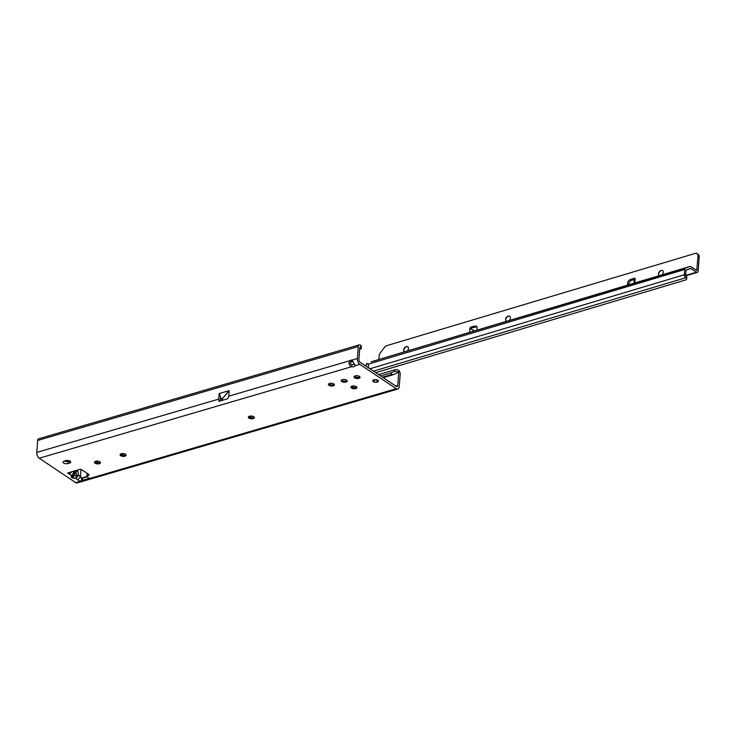 <?xml version="1.0" encoding="UTF-8"?>
<svg xmlns="http://www.w3.org/2000/svg" width="736" height="736" viewBox="0 0 736 736"><rect width="100%" height="100%" fill="white"/><g stroke="black" fill="none" stroke-linecap="round" stroke-linejoin="round"><path stroke-width="1.1" d="M73.646 473.303A2.622 0.478 23.7 0 1 74.226 473.92L74.29 473.782A2.622 1.812 -155.9 0 0 73.968 472.126L71.098 476.523A2.622 2.3 22.7 0 0 73.664 475.254L74.06 474.306A2.622 2.3 -157.3 0 1 71.493 475.576L67.611 472.981L69.432 474.196L71.834 471.748M71.098 476.523L71.622 477.646L73.756 478.299L73.664 475.254L75.707 470.608M76.204 470.46L75.946 471.325L77.86 471.16L77.602 470.056M94.493 462.052A5.29 2.438 -175.8 0 0 100.446 462.493M100.464 462.604A3.018 1.389 4.2 0 1 99.986 463.183A3.018 1.389 4.2 0 1 95.064 462.972A3.018 1.389 4.2 0 1 94.834 462.797A3.018 1.389 4.2 0 1 94.456 462.162M120.134 454.544A5.29 2.438 -175.8 0 0 126.086 454.977M126.114 455.087A3.018 1.389 4.2 0 1 125.635 455.667A3.018 1.389 4.2 0 1 120.713 455.464A3.018 1.389 4.2 0 1 120.483 455.29A3.018 1.389 4.2 0 1 120.097 454.646M248.372 416.981A5.29 2.438 -175.8 0 0 254.325 417.422M254.352 417.533A3.018 1.389 4.2 0 1 253.874 418.112A3.018 1.389 4.2 0 1 248.952 417.901A3.018 1.389 4.2 0 1 248.722 417.735A3.018 1.389 4.2 0 1 248.336 417.091M354.08 376.685A5.29 2.438 -175.8 0 0 360.033 377.117M360.051 377.228A3.018 1.389 4.2 0 1 359.582 377.807A3.018 1.389 4.2 0 1 354.651 377.605A3.018 1.389 4.2 0 1 354.43 377.43A3.018 1.389 4.2 0 1 354.044 376.795M350.971 386.943A5.29 2.438 -175.8 0 0 356.923 387.375M356.942 387.486A3.018 1.389 4.2 0 1 356.463 388.065A3.018 1.389 4.2 0 1 351.541 387.863A3.018 1.389 4.2 0 1 351.311 387.688A3.018 1.389 4.2 0 1 350.934 387.044M328.44 384.192A5.29 2.438 -175.8 0 0 334.383 384.634M334.411 384.744A3.018 1.389 4.2 0 1 333.932 385.324A3.018 1.389 4.2 0 1 329.01 385.112A3.018 1.389 4.2 0 1 328.78 384.946A3.018 1.389 4.2 0 1 328.403 384.302M341.256 380.438A5.29 2.438 -175.8 0 0 347.208 380.88M347.236 380.99A3.018 1.389 4.2 0 1 346.757 381.57A3.018 1.389 4.2 0 1 341.835 381.358A3.018 1.389 4.2 0 1 341.605 381.193A3.018 1.389 4.2 0 1 341.219 380.549M63.701 463.036A3.018 1.389 4.2 0 1 63.084 462.107A3.018 1.389 4.2 0 1 64.28 461.113L65.881 460.644A3.018 1.389 4.2 0 1 69.092 460.699A3.018 1.389 4.2 0 1 70.72 462.079A3.018 1.389 4.2 0 1 69.524 463.082L67.924 463.551A3.018 1.389 4.2 0 1 63.701 463.036M377.77 380.392A2.769 1.279 4.2 0 1 378.332 381.248A2.769 1.279 4.2 0 1 376.4 382.306A2.769 1.279 4.2 0 1 373.364 381.69A2.769 1.279 4.2 0 1 372.802 380.834A2.769 1.279 4.2 0 1 374.734 379.776A2.769 1.279 4.2 0 1 377.77 380.392M99.857 461.785A3.018 1.389 4.2 0 1 100.464 462.714A3.018 1.389 4.2 0 1 98.357 463.873A3.018 1.389 4.2 0 1 95.045 463.192A3.018 1.389 4.2 0 1 94.438 462.272A3.018 1.389 4.2 0 1 96.536 461.104A3.018 1.389 4.2 0 1 99.857 461.785M125.497 454.278A3.018 1.389 4.2 0 1 126.114 455.198A3.018 1.389 4.2 0 1 124.007 456.366A3.018 1.389 4.2 0 1 120.695 455.685A3.018 1.389 4.2 0 1 120.088 454.756A3.018 1.389 4.2 0 1 122.185 453.597A3.018 1.389 4.2 0 1 125.497 454.278M253.745 416.723A3.018 1.389 4.2 0 1 254.352 417.643A3.018 1.389 4.2 0 1 252.246 418.812A3.018 1.389 4.2 0 1 248.934 418.131A3.018 1.389 4.2 0 1 248.326 417.202A3.018 1.389 4.2 0 1 250.424 416.042A3.018 1.389 4.2 0 1 253.745 416.723M346.628 380.172A3.018 1.389 4.2 0 1 347.236 381.101A3.018 1.389 4.2 0 1 345.129 382.26A3.018 1.389 4.2 0 1 341.817 381.579A3.018 1.389 4.2 0 1 341.21 380.659A3.018 1.389 4.2 0 1 343.307 379.491A3.018 1.389 4.2 0 1 346.628 380.172M333.804 383.934A3.018 1.389 4.2 0 1 334.411 384.854A3.018 1.389 4.2 0 1 332.304 386.014A3.018 1.389 4.2 0 1 328.992 385.342A3.018 1.389 4.2 0 1 328.385 384.413A3.018 1.389 4.2 0 1 330.482 383.254A3.018 1.389 4.2 0 1 333.804 383.934M356.334 386.676A3.018 1.389 4.2 0 1 356.942 387.596A3.018 1.389 4.2 0 1 354.835 388.764A3.018 1.389 4.2 0 1 351.523 388.084A3.018 1.389 4.2 0 1 350.916 387.154A3.018 1.389 4.2 0 1 353.013 385.995A3.018 1.389 4.2 0 1 356.334 386.676M359.444 376.418A3.018 1.389 4.2 0 1 360.06 377.347A3.018 1.389 4.2 0 1 357.954 378.506A3.018 1.389 4.2 0 1 354.642 377.826A3.018 1.389 4.2 0 1 354.025 376.906A3.018 1.389 4.2 0 1 356.132 375.737A3.018 1.389 4.2 0 1 359.444 376.418M69.589 460.874L68.089 461.316A3.018 1.389 4.2 0 1 64.382 461.076M354.577 364.246A3.018 1.389 4.2 0 1 351.799 364.504C349.95 364.044 349.894 363.087 351.633 361.643A3.018 2.079 123.8 0 1 352.93 361.128M359.665 349.333L360.189 349.177A3.018 1.095 178.8 0 0 361.376 348.275A3.018 1.095 178.8 0 0 360.76 347.64L359.794 347.594L358.91 359.508A2.015 1.122 -106.3 0 0 359.996 362.103L396.4 386.483A2.015 1.122 -106.3 0 0 397.1 386.63A2.015 1.122 -106.3 0 0 397.744 385.508L395.802 386.078M87.106 476.772L82.506 478.115L82.726 480.231L81.816 479.596L80.537 476.321L80.951 470.718A1.509 0.846 73.7 0 0 80.656 469.384M87.612 473.644L87.391 473.772A1.509 0.699 -175.8 0 0 87.069 474.159L86.903 476.385A1.509 0.699 -175.8 0 0 87.207 476.845L88.449 477.682A1.509 0.699 4.2 0 1 88.762 478.142A1.509 0.699 4.2 0 1 88.164 478.639L79.746 481.105L77.924 479.89L80.537 476.321M73.756 478.299L75.863 478.51L78.586 475.208L74.097 475.539L75.946 471.325L76.673 475.373M397.744 385.508L398.719 372.25L392.564 374.937L390.788 372.95L394.57 371.367L398.553 371.735L398.774 370.475L399.234 370.944A3.018 1.693 -106.3 0 1 400.172 374.164L399.262 386.529A4.536 2.539 -106.3 0 1 397.808 389.05A4.536 2.539 -106.3 0 1 396.235 388.709L359.83 364.338A4.536 2.539 -106.3 0 1 357.402 358.496L358.276 346.582A3.018 1.693 -106.3 0 1 359.242 344.899A3.018 1.693 -106.3 0 1 360.033 344.982L360.714 345.294A3.018 1.095 -1.2 0 1 361.33 345.929L361.376 348.275M357.402 358.496L351.854 360.116L355.212 365.691A3.018 1.389 4.2 0 1 351.633 366.74C348.809 365.304 348.303 363.271 350.115 360.631A3.018 2.079 123.8 0 1 351.854 360.116L352.112 360.29M218.739 399.105L219.144 393.567L228.97 390.687L222.585 398.48L229.19 390.742L228.795 396.161L227.728 398.746L218.951 401.313A4.536 2.539 -106.3 0 1 218.739 399.105L36.8 452.382A4.536 2.539 73.7 0 0 39.238 458.224L75.642 482.604A4.536 2.539 73.7 0 0 77.206 482.936L397.808 389.05M220.303 400.918A2.015 1.122 -106.3 0 1 220.257 400.117L220.496 396.805L221.168 400.66M359.242 344.899L38.649 438.794A3.018 1.693 73.7 0 0 37.674 440.468L36.8 452.382M67.611 472.981L79.635 469.458A1.509 0.699 4.2 0 1 81.742 469.715L88.688 474.37A1.509 0.699 4.2 0 1 88.992 474.83A1.509 0.699 4.2 0 1 88.679 475.217L87.225 475.999A1.509 0.699 -175.8 0 0 86.903 476.385M39.238 458.224L351.633 366.74L351.799 364.504M378.598 374.56L394.855 369.803A3.018 1.674 10.2 0 1 398.774 370.475M380.632 375.921L390.788 372.95M248.878 417.165L252.052 416.107M398.719 372.25L398.553 371.735M398.719 372.112L399.234 370.944M120.4 454.636L123.758 453.652M351.633 361.643L350.115 360.631L228.795 396.161M123.906 453.68L122.029 454.158M219.144 393.567L220.496 396.805M76.204 475.75L75.863 478.51L79.746 481.105M81.816 479.596L82.082 478.106L81.07 477.82M74.29 473.782L75.514 471.04A2.622 1.812 -155.9 0 0 75.615 470.635M377.706 380.926L377.899 381.193A1.003 0.46 4.2 0 1 378 381.276L377.421 381.883M373.538 381.165L373.354 381.386A2.364 1.086 -175.8 0 0 374.164 381.929L375.13 382.177A2.364 1.086 -175.8 0 0 376.547 382.177L377.872 381.598A2.447 1.132 4.2 0 1 377.448 381.92L377.991 381.349A2.447 1.132 4.2 0 1 377.872 381.598L378.157 380.742M377.853 380.862L378.194 380.346M377.182 379.666L376.979 380.245A2.447 1.132 4.2 0 1 377.513 380.512A2.447 1.132 4.2 0 1 377.872 380.843L377.899 380.797M372.858 380.346L373.143 380.862M377.43 381.929L377.375 381.929A2.364 1.086 -175.8 0 0 377.908 381.386L377.78 380.889A2.364 1.086 -175.8 0 0 377.439 380.576A2.364 1.086 -175.8 0 0 376.924 380.319L375.949 380.08A2.364 1.086 -175.8 0 0 374.606 380.08L373.768 380.319A2.364 1.086 -175.8 0 0 373.216 380.889L373.134 380.843A2.447 1.132 4.2 0 1 373.704 380.245L373.511 379.666M376.814 381.736L376.565 382.186A2.447 1.132 4.2 0 1 376.538 382.177L375.093 382.168M373.686 380.19L374.449 379.804M374.578 379.997L374.578 379.997A2.447 1.132 4.2 0 1 375.967 379.988L376.022 379.951A1.003 0.46 4.2 0 1 376.16 380.034L376.998 380.19M373.272 380.917L374.136 381.938A2.447 1.132 4.2 0 1 373.281 381.368M372.858 380.356L373.115 380.816M407.367 350.98A3.018 2.07 -56.6 0 0 408.462 348.579A3.018 2.07 -56.6 0 0 407.735 346.776A3.018 2.07 -56.6 0 0 405.223 347.19A3.018 2.07 -56.6 0 0 403.678 350.014A3.018 2.07 -56.6 0 0 404.404 351.817A3.018 2.07 -56.6 0 0 404.46 351.854A3.018 2.07 123.4 0 1 403.834 350.106A3.018 2.07 123.4 0 1 404.027 349.204A3.018 2.07 123.4 0 1 405.177 347.456A3.018 2.07 123.4 0 1 406.419 346.72A3.018 2.07 123.4 0 1 407.808 346.822M405.389 347.272A4.784 3.275 -56.6 0 0 403.944 349.471M506.396 321.365A3.018 2.07 123.4 0 1 505.761 319.626A3.018 2.07 123.4 0 1 505.963 318.716A3.018 2.07 123.4 0 1 507.113 316.968A3.018 2.07 123.4 0 1 508.355 316.241A3.018 2.07 123.4 0 1 509.735 316.342M507.325 316.793A4.784 3.275 -56.6 0 0 505.88 318.982M660.22 271.069A4.784 3.275 -56.6 0 0 658.775 273.258M662.198 274.767A3.018 2.07 123.4 0 0 662.556 270.563A3.018 2.07 123.4 0 0 661.094 270.416A3.018 2.07 123.4 0 0 658.711 272.863A3.018 2.07 123.4 0 0 659.235 275.614A3.018 2.07 123.4 0 0 659.29 275.641A3.018 2.07 123.4 0 1 658.858 272.992A3.018 2.07 123.4 0 1 660.008 271.244A3.018 2.07 123.4 0 1 661.25 270.517A3.018 2.07 123.4 0 1 662.63 270.618M509.303 320.5A3.018 2.07 -56.6 0 0 510.388 318.099A3.018 2.07 -56.6 0 0 509.662 316.287A3.018 2.07 -56.6 0 0 507.15 316.701A3.018 2.07 -56.6 0 0 505.614 319.525A3.018 2.07 -56.6 0 0 506.34 321.338A3.018 2.07 -56.6 0 0 506.386 321.365M374.412 360.934L378.332 359.665M378.838 359.518L379.114 355.792A4.03 2.76 123.4 0 1 380.227 352.986L385.554 346.012L696.366 253.064L698.455 254.638A4.03 2.76 123.4 0 1 699.2 256.873L698.17 270.958A2.521 1.426 -106.7 0 1 697.351 272.366A2.521 1.426 -106.7 0 1 696.468 272.182L690.948 268.548A1.509 0.856 73.3 0 0 690.423 268.438A1.509 0.856 73.3 0 0 690.386 268.447L685.998 270.287L685.612 275.549L686.495 276.745A2.015 1.113 10.3 0 1 686.89 277.582L686.587 279.229A2.015 1.113 10.3 0 1 685.805 279.919L375.746 372.646M635.104 279.137L631.295 280.526A3.018 2.07 -56.6 0 0 628.848 284.032L628.838 284.749M476.937 326.821A3.018 2.07 -56.6 0 0 476.339 326.876L472.273 327.814L471.049 327.005A1.26 0.865 -56.6 0 0 469.908 328.431L470.129 328.918M469.623 332.368L469.908 328.431L471.141 329.24A1.26 0.865 123.4 0 1 472.273 327.814M476.9 330.188L477.14 328.228A3.018 2.07 -56.6 0 0 476.431 326.25A3.018 2.07 -56.6 0 0 475.116 326.066L471.049 327.005M633.926 283.231L634.092 280.931L635.15 279.018A1.26 0.865 -56.6 0 0 634.174 278.217L630.071 279.717A3.018 2.07 -56.6 0 0 627.624 283.222L627.587 285.126M696.366 253.064L697.222 253.828A4.03 2.76 123.4 0 1 697.976 256.073L696.78 270.434L691.086 266.763A3.524 1.996 73.3 0 0 689.844 266.506A3.524 1.996 73.3 0 0 689.779 266.524L685.529 268.088A2.521 1.426 73.3 0 0 684.765 269.477L684.379 274.74A2.521 1.426 73.3 0 0 685.538 277.822L686.2 278.401A2.015 1.113 10.3 0 1 686.587 279.229M469.908 328.431L474.536 330.896M373.897 360.99L371.312 361.762A3.524 1.996 -106.7 0 0 371.248 361.79L685.529 268.088M366.289 366.316L366.473 363.851A2.521 1.426 -106.7 0 1 366.997 363.354M366.473 363.851L368.626 364.026L368.35 367.706M71.622 477.646A2.622 1.803 -56.2 0 0 73.609 475.75M77.86 471.16L78.586 475.208L80.528 476.505M72.928 471.426L73.968 472.126L74.492 470.966M351.228 387.035L354.596 386.05M383.235 377.669L392.564 374.937M392.334 374.32L382.527 377.191M358.276 346.582L37.674 440.468M86.931 476.532L81.816 478.032M94.751 462.153L98.118 461.168M75.642 482.604L396.235 388.709M359.83 364.338L355.212 365.691M69.524 463.082L69.681 460.92M67.924 463.551L68.089 461.316M88.164 478.639L88.246 477.535M87.225 475.999L87.391 473.772M88.679 475.217L88.734 474.398M394.855 369.803L394.57 371.367M360.76 347.64L360.714 345.294M221.306 398.866L222.511 398.507L222.382 400.31M221.26 398.636L222.474 398.286L222.447 400.292M377.816 380.88L378.203 380.365M377.807 381.303L377.927 380.779M374.33 379.822L374.394 380.282M377.402 381.938L376.62 382.021M374.688 381.947L374.164 381.892M634.864 282.946L635.15 279.018M696.937 270.158L696.449 270.296M473.257 331.274L473.349 330.004M685.621 275.43L696.468 272.182M686.513 269.873L690.948 268.548M378.212 359.702L689.779 266.524M371.248 361.79L373.833 361.017M684.765 269.477L368.626 364.026M369.96 368.773L684.379 274.74M373.492 371.146L685.538 277.822M686.495 276.745L686.2 278.401M476.339 326.876L475.116 326.066M631.295 280.526L630.071 279.717M628.848 284.032L627.624 283.222M635.15 278.861L634.174 278.217M699.2 256.873L697.976 256.073M698.455 254.638L697.222 253.828M685.648 275.862L697.351 272.366M689.844 266.506L378.267 359.683"/></g></svg>
